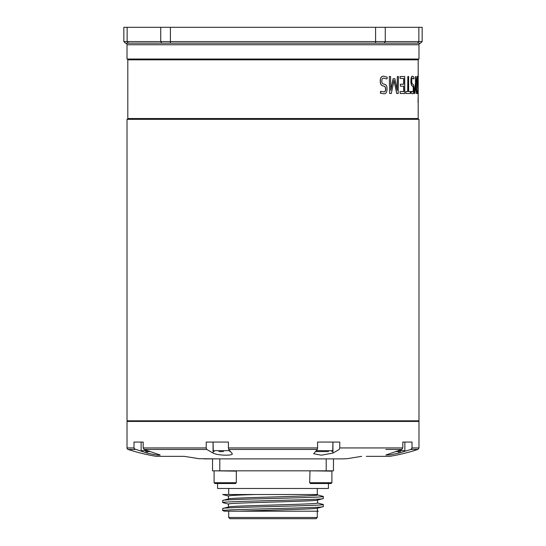 <?xml version="1.0" encoding="UTF-8"?>
<svg xmlns="http://www.w3.org/2000/svg" width="546" height="546" viewBox="0 0 546 546"><rect width="100%" height="100%" fill="white"/><g stroke="black" fill="none" stroke-linecap="round" stroke-linejoin="round"><path stroke-width="0.82" d="M133.995 447.945L135.053 449.454L128.112 449.454A1.583 1.583 0 0 1 127.02 447.945L133.995 447.945L133.995 442.069L143.189 442.069L141.134 442.069L141.134 450.641L147.393 450.641M150.136 451.59L145.734 451.59M402.812 442.069L412.005 442.069L402.812 442.069L402.812 447.945L401.87 449.454L385.824 455.03L389.919 454.893L398.812 453.084L410.947 449.454L412.005 447.945L411.711 448.873M400.518 451.59L395.809 451.59L400.518 451.59M328.617 451.59L316.23 451.59L328.617 451.59M143.189 442.069L143.189 447.945L206.231 447.945L206.231 442.069L228.419 442.069L215.465 442.069M223.45 451.59L218.926 451.59M236.316 482.719L235.524 483.517L214.892 483.517L214.1 482.719L236.316 482.719L236.316 471.137L214.421 470.823M325.409 483.517L310.476 483.517L309.684 482.719L331.9 482.719L331.108 483.517L325.409 483.517M229.914 518.7L228.706 517.492L317.294 517.492L316.086 518.7L229.914 518.7M317.281 502.886L323.28 504.504C326.358 505.842 219.642 507.193 222.72 508.531L222.72 510.64L224.686 511.206L317.287 511.206L317.294 517.492M228.706 511.206L228.706 517.492M228.467 506.981L228.467 504.067C225.737 502.723 320.263 501.378 317.533 500.034M318.154 511.206L317.287 511.206L317.533 508.155M228.467 498.921L228.467 496.007C229.456 495.495 238.445 494.997 255.432 494.519L222.72 494.519L228.719 496.13M228.467 507.05C225.737 505.705 320.263 504.361 317.533 503.016L317.533 500.095M239.237 511.206C263.097 510.203 319.833 509.118 317.533 508.094M228.467 498.983C225.737 497.645 320.263 496.294 317.533 494.956L317.533 494.519L255.432 494.519M317.281 494.826L323.28 496.444L323.28 498.546C326.358 499.89 219.642 501.235 222.72 502.579L228.719 504.19M323.28 504.504L323.28 506.606C326.358 507.951 219.642 509.295 222.72 510.64M323.28 496.444C326.358 497.781 219.642 499.133 222.72 500.47L222.72 502.579M228.719 498.86L222.72 500.47M317.281 500.163L323.28 498.546M228.719 506.92L222.72 508.531M317.281 508.224L323.28 506.606M317.294 488.472L317.294 494.519M228.706 488.472L228.706 494.519M328.419 483.517L328.419 488.472L217.581 488.472L217.581 483.517M127.655 420.809L127.02 421.444L127.02 447.945M418.345 420.809L418.98 421.444L127.02 421.444M134.289 448.873L147.188 453.084C154.675 454.832 159.002 455.48 160.176 455.03L144.13 449.454L143.189 447.945M206.231 447.945L206.777 449.454L213.063 453.084C217.438 455.528 232.992 455.951 232.309 453.733L228.706 449.454L228.419 447.945L317.581 447.945L317.294 449.454L313.691 453.733L321.362 455.187L332.937 453.084L339.223 449.454L339.769 447.945L402.812 447.945M156.074 454.893L149.468 453.644M228.419 442.069L228.419 447.945M339.769 447.945L339.769 442.069L317.581 442.069L317.581 447.945M412.005 442.069L412.005 447.945L418.98 447.945L418.98 421.444M128.112 449.454A190.411 190.411 0 0 0 156.327 456.354L184.35 456.354L156.327 456.354M198.935 458.695L184.35 456.354L198.935 458.695L219.799 458.893L219.799 470.823L333.456 470.823L333.456 458.893L342.192 458.893L203.808 458.893M347.065 458.695L342.192 458.893L347.065 458.695L361.65 456.354L347.065 458.695M410.947 449.454L417.888 449.454A190.411 190.411 0 0 1 389.673 456.354L366.298 456.354M127.02 44.752L127.02 59.036L418.98 59.036L418.98 44.752A1.583 1.583 0 0 1 420.563 43.168L125.437 43.168A1.583 1.583 0 0 1 127.02 44.752L418.98 44.752M418.188 59.828L127.812 59.828L127.812 118.537A0.792 0.792 0 0 1 127.02 119.328L418.98 119.328A0.792 0.792 0 0 1 418.188 118.537L418.188 59.828A0.792 0.792 0 0 1 418.98 59.036M127.812 59.828A0.792 0.792 0 0 0 127.02 59.036M417.594 78.201L418.106 78.938L418.127 77.15L417.601 76.263C417.24 75.983 417.042 77.532 417.001 80.904L417.813 89.291L417.533 91.817M417.758 76.263C417.397 75.983 417.199 77.532 417.158 80.904L417.97 89.291L417.697 91.817L417.062 91.332L417.035 93.195L417.697 93.755L418.106 89.367L417.424 80.849L417.758 78.201L418.106 78.938M412.537 78.201L413.929 78.938L414.011 77.15L412.551 76.263C411.52 75.983 410.974 77.532 410.926 80.904C410.899 84.009 411.363 85.708 412.332 86.002C412.967 86.104 413.274 87.203 413.24 89.291C413.233 91.25 412.94 92.09 412.353 91.817M412.701 76.263C411.67 75.983 411.131 77.532 411.077 80.904C411.049 84.009 411.513 85.708 412.483 86.002C413.124 86.104 413.424 87.203 413.39 89.291C413.39 91.25 413.09 92.09 412.503 91.817L411.063 91.332L411.008 93.195L412.517 93.755C413.445 94.035 413.923 92.574 413.943 89.367C414.018 86.207 413.615 84.466 412.756 84.139C412.08 84.077 411.739 82.985 411.745 80.849C411.766 78.849 412.08 77.969 412.687 78.201L413.929 78.938M415.718 84.91L416.407 93.502L416.898 93.502L415.997 76.515L415.588 76.515L415.588 81.641L414.237 93.502L415.588 81.641M415.588 76.515L415.438 81.641M410.23 91.537L408.633 91.537L408.633 76.515L407.828 76.515L407.828 91.537L405.849 91.537L405.849 93.502L405.849 91.537M407.828 76.515L407.685 91.537M400.334 84.241L400.471 86.207L400.334 84.241M403.651 78.481L403.651 84.241M400.054 76.515L400.191 78.481L400.054 76.515M400.061 91.537L400.204 93.502L400.061 91.537M403.651 86.207L403.651 91.537M383.852 78.201L386.984 78.938L387.203 77.15L383.886 76.263C381.538 75.983 380.316 77.532 380.234 80.904C380.146 84.009 381.197 85.708 383.374 86.002C384.875 86.104 385.592 87.203 385.531 89.291C385.51 91.25 384.807 92.09 383.422 91.817M384.009 76.263C381.654 75.983 380.432 77.532 380.35 80.904C380.269 84.009 381.313 85.708 383.497 86.002C384.998 86.104 385.715 87.203 385.653 89.291C385.633 91.25 384.93 92.09 383.545 91.817L380.542 91.332L380.425 93.195L383.579 93.755C385.776 94.035 386.93 92.574 387.032 89.367C387.175 86.207 386.206 84.466 384.125 84.139C382.562 84.077 381.797 82.985 381.818 80.849C381.859 78.849 382.575 77.969 383.975 78.201L386.984 78.938M393.257 78.706L390.765 90.288L390.567 76.515L389.312 76.515L389.66 93.502L391.298 93.502L394.075 80.364L396.724 93.502L398.157 93.502L398.457 76.515L397.372 76.515L397.201 90.288L394.894 78.706L393.12 78.706L390.636 90.288M397.372 76.515L397.065 90.288M393.946 80.364L396.724 93.502M389.312 76.515L389.66 93.502M127.02 119.328L127.02 420.809L418.98 420.809L418.98 119.328M212.544 458.893L212.544 470.823L219.799 470.823M128.399 43.168L127.143 41.578L123.846 41.578L123.846 27.3L127.143 27.3L127.143 41.578L422.154 41.578L420.563 43.168M161.705 43.168L160.736 41.578L160.736 27.3L127.143 27.3M160.736 27.3L385.264 27.3L385.264 41.578L384.295 43.168M417.601 43.168L418.857 41.578L418.857 27.3L385.264 27.3M418.857 27.3L422.154 27.3L422.154 41.578M123.846 41.578L125.437 43.168M418.161 97.318L418.024 102.409M418.181 77.088L418.188 90.302M417.99 75.928L418.338 77.088M417.035 93.195L417.697 93.755M417.219 91.332L417.192 93.195M411.008 93.195L412.517 93.755M411.22 91.332L411.158 93.195M416.557 93.502L415.799 84.016L414.905 93.502L414.394 93.502M408.633 91.537L410.38 91.537L410.38 93.502L405.849 93.502M400.204 91.537L403.794 91.537L403.794 86.207L400.471 86.207M400.191 76.515L404.736 76.515L404.736 93.502L400.204 93.502M400.471 84.241L403.794 84.241L403.794 78.481L400.191 78.481M380.425 93.195L383.579 93.755M380.658 91.332L380.542 93.195M380.896 456.354L389.673 456.354M316.325 450.641L332.732 450.641L332.937 442.069L332.937 453.084M213.063 453.084L213.063 442.069L213.268 450.641L229.675 450.641M133.995 442.069L141.134 442.069M227.75 483.517L230.876 483.517M323.491 442.069L317.581 442.069M398.607 450.641L404.866 450.641L403.917 451.59M331.108 483.517L331.9 482.719L331.9 471.137L310.005 470.823L309.684 482.719M401.87 449.454L385.824 449.454M317.294 449.454L228.706 449.454M206.777 449.454L144.13 449.454M418.188 118.537L127.812 118.537M170.413 27.3L170.413 43.168M375.587 43.168L375.587 27.3M398.812 451.59L398.812 453.084M147.188 451.59L147.188 453.084M326.201 470.823L326.201 458.893M141.134 450.641L142.083 451.59M404.866 442.069L404.866 450.641M332.732 450.641L331.784 451.59M230.344 451.399L229.77 451.59M214.1 482.719L214.1 471.137M417.888 449.454L418.98 447.945M318.263 511.206L317.281 510.947M213.268 450.641L214.216 451.59M315.656 451.399L316.23 451.59"/></g></svg>
